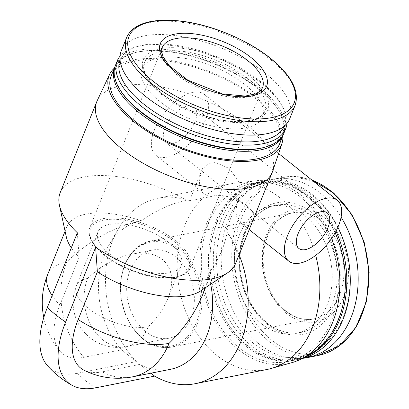 <?xml version="1.0" encoding="UTF-8"?>
<svg xmlns="http://www.w3.org/2000/svg" width="409" height="409" viewBox="0 0 409 409"><rect width="100%" height="100%" fill="white"/><g stroke="black" fill="none" stroke-linecap="round" stroke-linejoin="round"><path stroke-width="0.31" stroke-dasharray="2.04 1.53" d="M145.512 331.5A44.862 33.328 78.8 0 1 126.856 284.705A44.862 33.328 78.8 0 1 151.805 250.15A44.862 33.328 78.8 0 1 193.222 287.675A44.862 33.328 78.8 0 1 169.244 338.156A44.862 33.328 78.8 0 1 145.512 331.5M87.618 278.432C101.105 265.656 115.681 257.578 131.361 254.199C144.336 251.775 154.689 253.508 162.409 259.408C172.526 268.258 174.382 281.249 167.981 298.386C163.861 308.447 157.286 317.9 148.268 326.75A44.862 33.328 78.8 0 1 126.662 346.597A44.862 33.328 78.8 0 1 102.93 339.935A44.862 33.328 78.8 0 1 87.618 278.432A44.862 19.806 21.9 0 0 76.319 285.86A44.862 19.806 21.9 0 0 88.487 308.427A44.862 19.806 21.9 0 0 148.268 326.75M266.913 369.496A94.586 70.276 78.8 0 1 216.872 355.457A94.586 70.276 78.8 0 1 177.537 256.796A94.586 70.276 78.8 0 1 230.144 183.932A94.586 70.276 78.8 0 1 234.183 183.293A94.586 70.276 78.8 0 1 315.687 255.354M52.132 295.589A75.67 33.41 21.9 0 0 59.929 305.002A74.453 37.454 128.5 0 0 59.581 350.753A74.453 37.454 128.5 0 0 83.891 357.297L121.504 349.843L136.386 361.576L77.48 373.248A93.615 47.091 -51.5 0 1 47.587 365.81M136.386 361.576A94.586 70.276 78.8 0 1 118.201 229.06A94.586 70.276 78.8 0 1 158.462 198.135A94.586 70.276 78.8 0 1 186.632 200.098L189.52 200.783L215.175 195.701A94.586 70.276 -101.2 0 1 215.594 195.86L215.226 195.568A38.916 19.576 -51.5 0 1 204.004 193.605A38.916 19.576 -51.5 0 1 202.7 168.232L203.069 168.523L208.314 163.406L215.569 162.526L229.055 168.36L238.181 180.533L240.047 188.692L238.871 197.046A94.586 41.759 -158.1 0 1 239.132 197.358L238.871 197.046M235.727 263.176A94.586 41.759 21.9 0 0 227.113 232.348L226.054 229.889L251.709 224.807A94.586 70.276 -101.2 0 0 251.397 224.383C259.117 221.719 253.222 210.277 245.748 204.791C238.672 198.662 224.776 194.387 215.594 195.86M200.793 290.83A75.67 33.41 21.9 0 0 207.322 283.12A75.67 33.41 21.9 0 0 208.145 274.061C218.074 261.136 224.398 247.235 227.113 232.348A94.586 70.276 78.8 0 1 239.107 254.771M272.639 171.274A94.586 41.759 21.9 0 0 246.607 124.699A94.586 41.759 21.9 0 0 158.227 86.411A94.586 41.759 21.9 0 0 97.178 100.737M189.52 200.783L202.598 168.252A94.586 41.759 -158.1 0 1 203.069 168.523M83.891 357.297A75.67 56.222 78.8 0 1 66.79 261.842C89.54 240.293 114.131 226.668 140.573 220.967L141.315 220.819C155.129 210.773 170.236 203.866 186.632 200.098A94.586 41.759 21.9 0 0 60.21 192.619M226.054 229.889L239.132 197.358M193.048 92.352A38.916 19.576 -51.5 0 1 204.27 94.31A38.916 19.576 -51.5 0 1 195.333 136.949A38.916 19.576 -51.5 0 1 155.778 155.185A38.916 19.576 -51.5 0 1 158.835 121.049A38.916 19.576 -51.5 0 1 193.048 92.352M251.397 224.383L251.765 224.674A38.916 19.576 -51.5 0 1 240.538 222.716A38.916 19.576 -51.5 0 1 239.239 197.337M132.649 376.817A75.67 56.222 78.8 0 1 102.158 371.847L139.776 364.393A75.67 56.222 78.8 0 0 170.267 369.363M202.348 295.497C205.292 288.146 207.225 280.998 208.145 274.061A75.67 56.222 78.8 0 1 210.696 284.163M121.504 349.843A75.67 56.222 78.8 0 1 108.636 245.651A75.67 56.222 78.8 0 1 140.849 220.911A75.67 56.222 78.8 0 1 141.315 220.819A75.67 33.41 21.9 0 0 66.907 226.673A75.67 33.41 21.9 0 0 66.284 236.755M150.916 373.197L139.776 364.393M59.929 305.002L79.101 257.302A75.67 33.41 21.9 0 1 71.304 247.895M77.373 232.798L79.101 257.302M102.158 371.847A74.453 37.454 -51.5 0 1 84.039 370.237M291.781 362.676A92.884 69.014 78.8 0 1 238.733 349.823A92.884 69.014 78.8 0 1 200.333 250.323A92.884 69.014 78.8 0 1 255.732 180.752A92.884 69.014 78.8 0 1 331.566 238.524M239.434 348.09A90.803 67.465 78.8 0 1 201.668 253.376A90.803 67.465 78.8 0 1 252.169 183.426A90.803 67.465 78.8 0 1 335.999 259.383A90.803 67.465 78.8 0 1 287.471 361.566A90.803 67.465 78.8 0 1 239.434 348.09M305.109 356.832A90.803 67.465 78.8 0 1 294.567 360.16A90.803 67.465 78.8 0 1 246.53 346.684A90.803 67.465 78.8 0 1 208.764 251.97A90.803 67.465 78.8 0 1 259.265 182.015A90.803 67.465 78.8 0 1 335.15 232.747M247.598 345.641A89.719 66.662 78.8 0 1 240.114 191.76A89.719 66.662 78.8 0 1 345.165 275.446A89.719 66.662 78.8 0 1 247.598 345.641M303.544 357.752A90.803 67.465 78.8 0 1 295.988 359.879A90.803 67.465 78.8 0 1 247.946 346.403A90.803 67.465 78.8 0 1 210.185 251.688A90.803 67.465 78.8 0 1 260.686 181.734A90.803 67.465 78.8 0 1 335.993 231.187M301.934 358.632A90.803 67.465 78.8 0 1 299.449 359.189A90.803 67.465 78.8 0 1 251.412 345.712A90.803 67.465 78.8 0 1 213.646 251.003A90.803 67.465 78.8 0 1 264.148 181.049A90.803 67.465 78.8 0 1 337.895 227.225M253.682 343.509A88.508 65.762 78.8 0 1 246.3 191.703A88.508 65.762 78.8 0 1 349.93 274.26A88.508 65.762 78.8 0 1 253.682 343.509M261.596 323.816A64.857 48.19 78.8 0 1 234.623 256.167A64.857 48.19 78.8 0 1 270.697 206.202A64.857 48.19 78.8 0 1 330.574 260.456A64.857 48.19 78.8 0 1 295.911 333.442A64.857 48.19 78.8 0 1 261.596 323.816M303.366 358.248A90.803 67.465 78.8 0 1 259.301 344.153A90.803 67.465 78.8 0 1 221.54 249.439A90.803 67.465 78.8 0 1 272.041 179.485A90.803 67.465 78.8 0 1 341.111 217.189M286.131 313.161A57.291 42.567 78.8 0 1 281.351 214.894A57.291 42.567 78.8 0 1 348.432 268.335A57.291 42.567 78.8 0 1 286.131 313.161M282.834 135.86A92.884 41.007 21.9 0 0 256.346 97.92A92.884 41.007 21.9 0 0 114.331 68.124M279.608 143.876A90.803 40.092 21.9 0 0 254.976 98.191A90.803 40.092 21.9 0 0 169.081 61.273A90.803 40.092 21.9 0 0 111.11 76.14M283.565 133.968A90.803 40.092 21.9 0 0 279.679 112.189A90.803 40.092 21.9 0 0 258.595 89.193A90.803 40.092 21.9 0 0 132.991 53.221A90.803 40.092 21.9 0 0 115.113 66.248M264.541 147.327A89.719 39.612 21.9 0 0 279.081 111.156A89.719 39.612 21.9 0 0 258.248 88.436A89.719 39.612 21.9 0 0 134.137 52.889A89.719 39.612 21.9 0 0 119.597 89.06M283.953 133.073A90.803 40.092 21.9 0 0 259.316 87.393A90.803 40.092 21.9 0 0 173.421 50.476A90.803 40.092 21.9 0 0 115.45 65.338M286.96 123.375A90.803 40.092 21.9 0 0 282.169 105.997A90.803 40.092 21.9 0 0 261.08 83.001A90.803 40.092 21.9 0 0 135.481 47.03A90.803 40.092 21.9 0 0 119.995 56.253M284.27 126.13A88.508 39.075 21.9 0 0 280.896 103.804A88.508 39.075 21.9 0 0 260.344 81.391A88.508 39.075 21.9 0 0 137.915 46.329A88.508 39.075 21.9 0 0 120.026 60.108M244.817 84.469A64.857 28.635 21.9 0 0 183.462 58.098A64.857 28.635 21.9 0 0 142.056 68.717A64.857 28.635 21.9 0 0 191.555 119.479A64.857 28.635 21.9 0 0 262.414 117.102A64.857 28.635 21.9 0 0 244.817 84.469M289.741 118.676A90.803 40.092 21.9 0 0 265.104 72.996A90.803 40.092 21.9 0 0 179.208 36.079A90.803 40.092 21.9 0 0 121.238 50.941M187.619 105.849A22.699 11.421 -51.5 0 1 194.168 106.994A22.699 11.421 -51.5 0 1 188.953 131.867A22.699 11.421 -51.5 0 1 165.88 142.506A22.699 11.421 -51.5 0 1 167.664 122.593A22.699 11.421 -51.5 0 1 187.619 105.849M169.101 242.757A44.862 19.806 21.9 0 0 126.667 224.521A44.862 19.806 21.9 0 0 98.027 231.862A44.862 19.806 21.9 0 0 132.26 266.97A44.862 19.806 21.9 0 0 181.269 265.329A44.862 19.806 21.9 0 0 169.101 242.757M77.48 373.248A94.586 70.276 -101.2 0 0 86.289 381.336A94.586 70.276 -101.2 0 0 95.747 387.804M66.79 261.842A75.67 33.41 21.9 0 0 47.735 274.367M266.566 322.834A64.857 48.19 78.8 0 1 239.592 255.18A64.857 48.19 78.8 0 1 275.666 205.216A64.857 48.19 78.8 0 1 335.544 259.47A64.857 48.19 78.8 0 1 300.881 332.461A64.857 48.19 78.8 0 1 266.566 322.834M267.261 324.352A67.02 49.796 78.8 0 1 261.673 209.403A67.02 49.796 78.8 0 1 340.14 271.913A67.02 49.796 78.8 0 1 267.261 324.352M317.885 355.539A90.803 67.465 78.8 0 1 269.848 342.062A90.803 67.465 78.8 0 1 232.082 247.348A90.803 67.465 78.8 0 1 282.583 177.399A90.803 67.465 78.8 0 1 311.97 180.113M271.842 340.298A89.014 66.135 78.8 0 1 264.418 187.624A89.014 66.135 78.8 0 1 368.637 270.651A89.014 66.135 78.8 0 1 271.842 340.298M247.348 78.17A64.857 28.635 21.9 0 0 185.998 51.8A64.857 28.635 21.9 0 0 144.587 62.419A64.857 28.635 21.9 0 0 194.086 113.175A64.857 28.635 21.9 0 0 264.945 110.798A64.857 28.635 21.9 0 0 247.348 78.17M249.49 76.089A67.02 29.591 21.9 0 0 144.254 57.909A67.02 29.591 21.9 0 0 222.726 120.425A67.02 29.591 21.9 0 0 249.49 76.089M295.114 105.307A90.803 40.092 21.9 0 0 270.482 59.627A90.803 40.092 21.9 0 0 184.587 22.71A90.803 40.092 21.9 0 0 126.616 37.572M142.797 338.248A52.965 39.356 78.8 0 1 138.38 247.399A52.965 39.356 78.8 0 1 200.395 296.806A52.965 39.356 78.8 0 1 142.797 338.248M143.145 339.01A54.049 40.159 78.8 0 1 120.665 282.629A54.049 40.159 78.8 0 1 150.727 240.993A54.049 40.159 78.8 0 1 200.625 286.208A54.049 40.159 78.8 0 1 171.739 347.031A54.049 40.159 78.8 0 1 143.145 339.01M285.088 310.881A54.049 40.159 78.8 0 1 262.609 254.505A54.049 40.159 78.8 0 1 292.67 212.864A54.049 40.159 78.8 0 1 342.568 258.079A54.049 40.159 78.8 0 1 313.683 318.902A54.049 40.159 78.8 0 1 285.088 310.881M174.423 241.704A52.965 23.385 21.9 0 0 91.253 227.338A52.965 23.385 21.9 0 0 153.268 276.745A52.965 23.385 21.9 0 0 174.423 241.704M175.497 240.661A54.049 23.865 21.9 0 0 124.367 218.687A54.049 23.865 21.9 0 0 89.862 227.537A54.049 23.865 21.9 0 0 131.11 269.838A54.049 23.865 21.9 0 0 190.159 267.854A54.049 23.865 21.9 0 0 175.497 240.661M162.215 47.551A54.049 23.865 21.9 0 0 203.462 89.852A54.049 23.865 21.9 0 0 262.512 87.869L190.159 267.854C186.233 280.078 158.549 281.653 131.729 270.732C104.034 260.236 84.06 239.326 89.862 227.537L162.215 47.551M98.027 231.862L76.319 285.86A44.862 44.862 0 0 0 126.662 346.597L169.244 338.156M131.361 254.199L151.805 250.15M158.462 198.135L230.144 183.932M278.595 153.523L204.27 94.31M249.214 229.628L240.538 222.716M204.004 193.605L155.778 155.185M140.573 220.967L140.849 220.911M108.636 245.651L118.201 229.06M65.082 231.213L66.907 226.673M205.497 287.66L207.322 283.12M43.773 317.589A75.67 75.67 0 0 0 59.581 350.753M255.732 180.752L234.183 183.293M287.471 361.566L294.567 360.16M252.169 183.426L259.265 182.015M295.988 359.879L299.449 359.189M260.686 181.734L264.148 181.049M295.911 333.442L300.881 332.461C289.398 334.608 278.171 331.433 267.189 322.941C260.932 317.941 255.559 311.551 251.065 303.769C241.872 287.179 238.375 269.47 240.569 250.64C244.965 225.083 256.663 209.945 275.666 205.216L270.697 206.202M272.041 179.485L282.583 177.399L297.046 176.606L311.632 179.842M134.137 52.889L132.991 53.221M279.081 111.156L279.679 112.189M137.915 46.329L135.481 47.03M280.896 103.804L282.169 105.997M262.414 117.102L264.945 110.798C263.601 116.125 256.622 119.648 244.009 121.355C226.295 123.017 199.618 116.238 178.713 104.576C161.141 94.586 150.021 84.341 145.353 73.845C143.528 69.29 143.273 65.481 144.587 62.419L142.056 68.717M327.159 212.941L194.168 106.994M298.872 248.452L165.88 142.506M142.833 338.954C152.122 346.167 161.759 348.862 171.739 347.031L313.683 318.902C304.352 320.682 295.134 318.059 286.024 311.044C269.843 298.672 260.083 271.474 264.015 248.882C268.089 228.457 277.645 216.448 292.67 212.864L150.727 240.993L139.433 245.707L130.093 254.776L123.549 267.42L120.425 282.496L121.003 298.631L125.241 314.352L132.751 328.212L142.833 338.954M167.981 298.386L181.269 265.329"/><path stroke-width="0.61" d="M315.687 255.354A94.586 70.276 78.8 0 1 270.891 368.545A94.586 70.276 78.8 0 1 266.913 369.496L195.231 383.698A94.586 70.276 78.8 0 1 154.653 376.132L95.747 387.804A93.615 47.091 -51.5 0 1 72.045 385.293A93.615 47.091 -51.5 0 1 65.614 322.047L95.64 247.353A94.586 41.759 21.9 0 0 227.562 272.813A94.586 41.759 21.9 0 0 235.727 263.176L272.266 172.281A94.586 41.759 21.9 0 0 272.639 171.274L281.908 143.661A92.884 41.007 21.9 0 0 282.834 135.86M239.107 254.771A94.586 70.276 78.8 0 1 195.231 383.698M114.331 68.124A92.884 41.007 21.9 0 0 109.602 74.392L97.178 100.737A94.586 41.759 21.9 0 0 96.749 101.723A94.586 41.759 21.9 0 0 168.932 175.752A94.586 41.759 21.9 0 0 272.266 172.281M96.749 101.723L60.21 192.619A94.586 41.759 21.9 0 0 59.433 205.226A94.586 41.759 21.9 0 0 77.373 232.798L47.347 307.491A94.586 41.759 21.9 0 0 65.614 322.047M326.039 198.299A38.916 19.576 -51.5 0 1 337.261 200.262A38.916 19.576 -51.5 0 1 328.325 242.895A38.916 19.576 -51.5 0 1 288.769 261.136A38.916 19.576 -51.5 0 1 291.827 226.995A38.916 19.576 -51.5 0 1 326.039 198.299M210.696 284.163A75.67 56.222 78.8 0 1 170.267 369.363L132.649 376.817A75.67 56.222 78.8 0 0 169.091 343.34C184.311 328.417 195.395 312.471 202.348 295.497L205.497 287.66M154.653 376.132L150.916 373.197M59.433 205.226L66.284 236.755A75.67 33.41 21.9 0 0 71.304 247.895M132.649 376.817A75.67 75.67 0 0 1 84.039 370.237A74.453 37.454 -51.5 0 1 78.196 319.552L97.368 271.857A75.67 33.41 21.9 0 0 200.793 290.83L227.562 272.813M97.368 271.857L95.64 247.353M331.566 238.524A92.884 69.014 78.8 0 1 291.781 362.676L270.891 368.545M335.15 232.747A90.803 67.465 78.8 0 1 305.109 356.832M335.993 231.187A90.803 67.465 78.8 0 1 303.544 357.752M337.895 227.225A90.803 67.465 78.8 0 1 301.934 358.632M341.111 217.189A90.803 67.465 78.8 0 1 307.343 357.63A90.803 67.465 78.8 0 1 303.366 358.248M109.602 74.392A92.884 41.007 21.9 0 0 180.062 148.058A92.884 41.007 21.9 0 0 281.908 143.661M115.113 66.248A90.803 40.092 21.9 0 0 114.73 67.137L111.11 76.14A90.803 40.092 21.9 0 0 180.405 147.204A90.803 40.092 21.9 0 0 279.608 143.876L283.227 134.873A90.803 40.092 21.9 0 0 283.565 133.968M114.73 67.137A90.803 40.092 21.9 0 0 184.024 138.206A90.803 40.092 21.9 0 0 283.227 134.873M119.995 56.253A90.803 40.092 21.9 0 0 117.214 60.946L115.45 65.338A90.803 40.092 21.9 0 0 118.999 88.027L119.597 89.06A89.719 39.612 21.9 0 0 184.566 136.862A89.719 39.612 21.9 0 0 264.541 147.327L265.686 146.995A90.803 40.092 21.9 0 0 283.953 133.073L285.717 128.687A90.803 40.092 21.9 0 0 286.96 123.375M118.999 88.027A90.803 40.092 21.9 0 0 184.75 136.401A90.803 40.092 21.9 0 0 265.686 146.995M117.214 60.946A90.803 40.092 21.9 0 0 186.514 132.015A90.803 40.092 21.9 0 0 285.717 128.687M120.026 60.108A88.508 39.075 21.9 0 0 187.659 129.167A88.508 39.075 21.9 0 0 284.27 126.13M126.616 37.572L121.238 50.941A90.803 40.092 21.9 0 0 190.538 122.005A90.803 40.092 21.9 0 0 289.741 118.676L295.114 105.307C299.715 91.1 291.479 75.399 270.405 58.216C248.043 40.179 213.033 25.368 183.462 21.426C174.561 20.194 166.381 19.867 158.917 20.45C141.8 21.892 131.033 27.602 126.616 37.572A90.803 40.092 21.9 0 0 195.911 108.636A90.803 40.092 21.9 0 0 295.114 105.307M251.065 57.557A57.291 25.297 21.9 0 0 161.1 42.02A57.291 25.297 21.9 0 0 228.181 95.455A57.291 25.297 21.9 0 0 251.065 57.557M72.045 385.293A94.586 94.586 0 0 1 47.587 365.81A93.615 47.091 -51.5 0 1 47.347 307.491M320.61 211.801A22.699 11.421 -51.5 0 1 327.159 212.941A22.699 11.421 -51.5 0 1 321.944 237.813A22.699 11.421 -51.5 0 1 298.872 248.452A22.699 11.421 -51.5 0 1 300.656 228.539A22.699 11.421 -51.5 0 1 320.61 211.801M65.082 231.213L47.735 274.367A75.67 33.41 21.9 0 0 52.132 295.589M78.196 319.552A75.67 33.41 21.9 0 0 169.091 343.34M311.97 180.113A90.803 67.465 78.8 0 1 368.657 272.788A90.803 67.465 78.8 0 1 317.885 355.539L307.343 357.63M270.017 58.088A89.014 39.3 21.9 0 0 130.246 33.942A89.014 39.3 21.9 0 0 234.464 116.974A89.014 39.3 21.9 0 0 270.017 58.088M247.849 60.68A54.049 23.865 21.9 0 0 196.719 38.702A54.049 23.865 21.9 0 0 162.215 47.551L161.667 51.779L163.017 56.626L169.121 65.542L187.828 80.179L222.394 93.906L245.201 96.069L255.584 93.891L259.966 91.314L262.512 87.869A54.049 23.865 21.9 0 0 247.849 60.68M337.261 200.262L278.595 153.523M288.769 261.136L249.214 229.628M47.735 274.367A75.67 75.67 0 0 0 43.773 317.589M311.632 179.842L333.672 192.992L351.858 214.526L364.158 241.98L369.179 272.22L366.346 301.811L355.963 327.374L339.184 346.004L317.885 355.539"/></g></svg>
